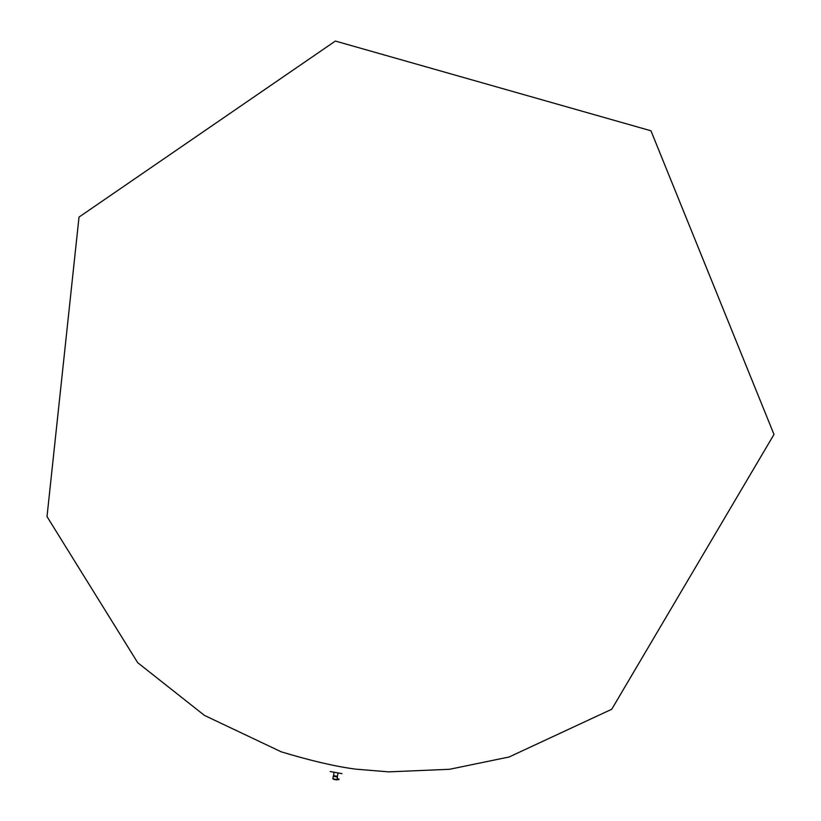 <?xml version="1.0" encoding="UTF-8"?>
<svg xmlns="http://www.w3.org/2000/svg" width="821" height="821" viewBox="0 0 821 821"><rect width="100%" height="100%" fill="white"/><g stroke="black" fill="none" stroke-linecap="round" stroke-linejoin="round"><path stroke-width="1.23" d="M333.562 779.334L336.949 779.95L333.562 779.334M330.165 771.545L341.998 773.649M336.949 779.95L333.295 778.913M332.977 778.842L333.213 776.297L337.441 777.035M332.772 778.79L336.805 779.519M337.185 776.974L337.041 776.266L333.531 775.65L333.531 776.327M337.01 779.591L333.634 778.955M336.979 779.56L337.462 777.046M338.919 779.704L339.042 779.119L337.164 778.76M338.775 779.673L337.062 779.345M337.421 776.348L338.067 772.889M333.531 775.65L334.116 772.181M388.723 771.863L355.76 769.154C335.758 766.557 310.933 760.79 281.275 751.841L204.45 715.409L137.692 662.691L47.013 516.594L79.011 217.093L335.368 41.05L650.95 130.785L773.987 434.442L611.737 709.252L509.061 757.003L449.487 769.287L388.723 771.863"/></g></svg>
